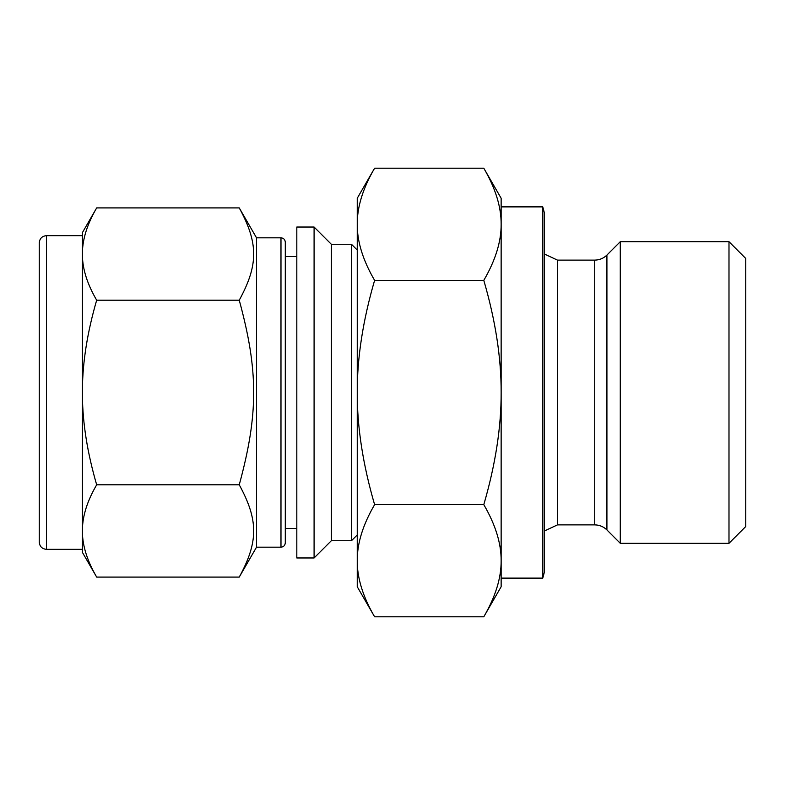 <?xml version="1.0" encoding="UTF-8"?>
<svg xmlns="http://www.w3.org/2000/svg" width="785" height="785" viewBox="0 0 785 785"><rect width="100%" height="100%" fill="white"/><g stroke="black" fill="none" stroke-linecap="round" stroke-linejoin="round"><path stroke-width="1.18" d="M96.673 577.093C87.42 561.187 82.67 546.37 82.415 532.642L82.415 552.395L96.673 577.093L239.248 577.093C258.491 541.797 258.491 520.082 239.248 484.796C258.491 414.215 258.491 370.785 239.248 300.204C258.491 264.918 258.491 243.203 239.248 207.907L96.673 207.907C87.42 223.813 82.67 238.63 82.415 252.358L82.415 389.105C82.67 361.64 87.42 332.006 96.673 300.204C87.42 284.307 82.67 269.49 82.415 255.753M96.673 300.204L239.248 300.204M82.415 532.642L82.415 529.247C82.67 515.51 87.42 500.693 96.673 484.796C87.42 452.994 82.67 423.36 82.415 395.895L82.415 389.105M96.673 484.796L239.248 484.796M296.818 227.032L296.818 557.968L314.088 557.968L314.088 227.032L296.818 227.032M96.673 207.907L82.415 232.605L82.415 252.358M82.415 395.895L82.415 529.247M314.088 227.032L331.358 244.292L331.358 540.708L314.088 557.968M331.358 244.292L351.494 244.292L351.494 540.708L331.358 540.708M357.253 534.948L351.494 540.708M46.443 549.333L46.443 235.667C42.076 236.089 39.672 238.483 39.25 242.859L39.25 542.141C39.672 546.517 42.076 548.911 46.443 549.333L82.415 549.333M239.248 207.907L256.518 237.826L256.518 547.174L239.248 577.093M256.518 237.826L280.981 237.826L280.981 547.174L256.518 547.174M280.981 237.826C283.581 238.051 285.014 239.494 285.298 242.133L285.298 542.867C285.014 545.506 283.581 546.949 280.981 547.174M296.818 528.472L285.298 528.472M483.796 280.353C495.482 320.476 501.262 357.862 501.144 392.5C501.262 427.138 495.482 464.524 483.796 504.647C495.482 524.714 501.262 543.406 501.144 560.726C501.262 578.045 495.482 596.737 483.796 616.794L374.602 616.794C362.915 596.737 357.126 578.045 357.253 560.726C357.126 543.406 362.915 524.714 374.602 504.647C362.915 464.524 357.126 427.138 357.253 392.5C357.126 357.862 362.915 320.476 374.602 280.353C362.915 260.286 357.126 241.594 357.253 224.274C357.126 206.955 362.915 188.263 374.602 168.206L483.796 168.206C495.482 188.263 501.262 206.955 501.144 224.274C501.262 241.594 495.482 260.286 483.796 280.353L374.602 280.353M483.796 504.647L374.602 504.647M483.796 168.206L501.144 198.252L501.144 586.748L483.796 616.794M374.602 168.206L357.253 198.252L357.253 586.748L374.602 616.794M542.769 206.887L542.769 578.113L544.309 572.363L544.309 212.637L542.769 206.887L501.144 206.887L501.144 224.274M501.144 560.726L501.144 578.113L542.769 578.113M557.497 524.88L557.497 260.12L594.706 260.12L594.706 524.88L557.497 524.88L544.309 531.003M606.923 255.066L620.278 241.701L620.278 543.298L606.923 529.934L606.923 255.066C603.518 258.363 599.446 260.051 594.706 260.12M620.278 241.701L728.99 241.701L728.99 543.298L620.278 543.298M728.99 241.701L745.75 258.471L745.75 526.529L728.99 543.298M357.253 250.052L351.494 244.292M46.443 235.667L82.415 235.667M285.298 256.528L296.818 256.528M557.497 260.12L544.309 253.997M594.706 524.88C599.446 524.949 603.518 526.637 606.923 529.934"/></g></svg>
